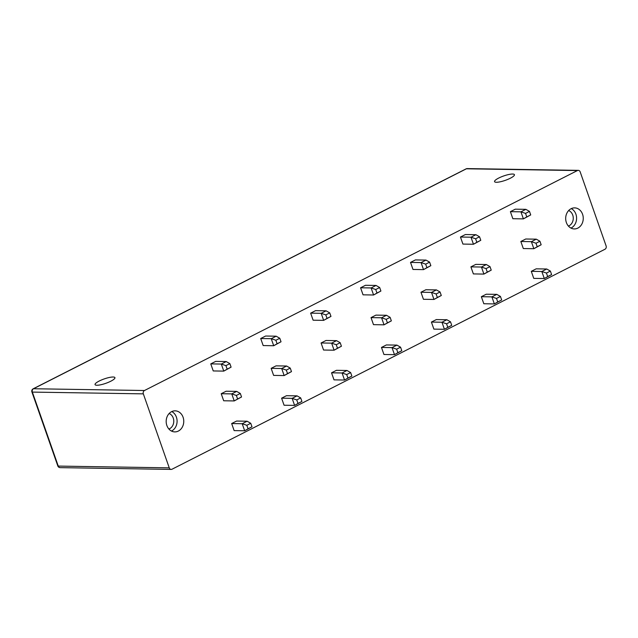 <?xml version="1.0" encoding="UTF-8"?>
<svg xmlns="http://www.w3.org/2000/svg" width="638" height="638" viewBox="0 0 638 638"><rect width="100%" height="100%" fill="white"/><g stroke="black" fill="none" stroke-linecap="round" stroke-linejoin="round"><path stroke-width="0.96" d="M169.253 467.853A2.552 2.129 90.9 0 0 171.175 469.409A2.552 2.129 90.9 0 0 172.037 469.209L604.96 249.259A2.552 2.129 90.9 0 0 606.1 245.909L580.189 171.917A2.552 2.129 90.9 0 0 578.259 170.362A2.552 2.129 90.9 0 0 577.398 170.569L144.483 390.512A2.552 2.129 90.9 0 0 143.335 393.861L169.253 467.853L58.257 466.083A2.552 2.129 90.9 0 0 60.179 467.638L171.175 469.409M520.839 241.499L525.752 239.003L536.295 239.17L531.374 241.666L533.846 248.716L523.304 248.541L520.839 241.499L531.374 241.666L536 243.237L537.228 246.754L533.846 248.716L541.16 244.761L537.228 246.754M531.287 271.333L536.199 268.829L546.734 269.005L541.822 271.501L544.294 278.543L533.751 278.375L531.287 271.333L541.822 271.501L546.447 273.064L547.675 276.589L544.294 278.543L551.607 274.595L547.675 276.589M460.453 237.033L465.373 234.537L475.908 234.704L470.996 237.208L473.46 244.25L462.925 244.083L460.453 237.033L470.996 237.208L475.613 238.771L476.849 242.296L473.46 244.25L480.781 240.303L476.849 242.296M470.9 266.867L475.82 264.371L486.355 264.539L481.443 267.035L483.907 274.085L473.372 273.917L470.9 266.867L481.443 267.035L486.06 268.606L487.296 272.131L483.907 274.085L491.228 270.129L487.296 272.131M481.347 296.702L486.26 294.206L496.803 294.373L491.882 296.869L494.354 303.919L483.819 303.744L481.347 296.702L491.882 296.869L496.508 298.44L497.744 301.957L494.354 303.919L501.675 299.964L497.744 301.957M410.521 262.409L415.434 259.913L425.969 260.081L421.056 262.577L423.52 269.627L412.985 269.451L410.521 262.409L421.056 262.577L425.674 264.148L426.91 267.665L423.52 269.627L430.841 265.671L426.91 267.665M420.968 292.236L425.881 289.74L436.416 289.907L431.503 292.411L433.968 299.453L423.433 299.286L420.968 292.236L431.503 292.411L436.121 293.974L437.357 297.499L433.968 299.453L441.289 295.506L437.357 297.499M431.408 322.07L436.328 319.574L446.863 319.742L441.951 322.238L444.415 329.288L433.88 329.12L431.408 322.07L441.951 322.238L446.568 323.809L447.804 327.334L444.415 329.288L451.736 325.332L447.804 327.334M360.582 287.778L365.494 285.282L376.029 285.449L371.117 287.945L373.589 294.995L363.046 294.828L360.582 287.778L371.117 287.945L375.742 289.516L376.97 293.041L373.589 294.995L380.902 291.04L376.97 293.041M371.029 317.612L375.941 315.116L386.476 315.284L381.564 317.78L384.036 324.83L373.493 324.654L371.029 317.612L381.564 317.78L386.189 319.351L387.418 322.868L384.036 324.83L391.349 320.874L387.418 322.868M381.476 347.439L386.389 344.943L396.924 345.11L392.011 347.614L394.483 354.656L383.94 354.489L381.476 347.439L392.011 347.614L396.637 349.177L397.865 352.702L394.483 354.656L401.796 350.709L397.865 352.702M310.642 313.146L315.555 310.65L326.098 310.818L321.177 313.322L323.649 320.364L313.114 320.196L310.642 313.146L321.177 313.322L325.803 314.885L327.039 318.41L323.649 320.364L330.97 316.408L327.039 318.41M321.089 342.981L326.002 340.485L336.545 340.652L331.624 343.148L334.097 350.198L323.562 350.031L321.089 342.981L331.624 343.148L336.25 344.719L337.486 348.244L334.097 350.198L341.418 346.243L337.486 348.244M331.537 372.815L336.449 370.319L346.992 370.487L342.072 372.983L344.544 380.033L334.009 379.857L331.537 372.815L342.072 372.983L346.697 374.554L347.933 378.071L344.544 380.033L351.865 376.077L347.933 378.071M260.703 338.523L265.623 336.027L276.158 336.194L271.246 338.69L273.71 345.732L263.175 345.565L260.703 338.523L271.246 338.69L275.863 340.253L277.099 343.778L273.71 345.732L281.031 341.785L277.099 343.778M271.15 368.349L276.071 365.853L286.606 366.021L281.693 368.525L284.157 375.567L273.622 375.399L271.15 368.349L281.693 368.525L286.31 370.088L287.547 373.613L284.157 375.567L291.478 371.611L287.547 373.613M281.597 398.184L286.518 395.688L297.053 395.855L292.14 398.351L294.604 405.401L284.07 405.234L281.597 398.184L292.14 398.351L296.758 399.922L297.994 403.447L294.604 405.401L301.926 401.446L297.994 403.447M210.771 363.891L215.684 361.395L226.219 361.563L221.306 364.059L223.779 371.109L213.236 370.941L210.771 363.891L221.306 364.059L225.932 365.63L227.16 369.155L223.779 371.109L231.092 367.153L227.16 369.155M221.219 393.726L226.131 391.23L236.666 391.397L231.754 393.893L234.226 400.935L223.683 400.768L221.219 393.726L231.754 393.893L236.371 395.456L237.607 398.981L234.226 400.935L241.539 396.988L237.607 398.981M231.666 423.552L236.578 421.056L247.113 421.224L242.201 423.728L244.665 430.77L234.13 430.602L231.666 423.552L242.201 423.728L246.818 425.291L248.054 428.816L244.665 430.77L251.986 426.814L248.054 428.816M566.361 222.518A10.527 8.788 90.9 0 0 574.296 228.93A10.527 8.788 90.9 0 0 582.574 214.28A10.527 8.788 90.9 0 0 574.639 207.876A10.527 8.788 90.9 0 0 566.361 222.518M183.082 417.252A10.527 8.788 -89.1 0 1 174.804 431.894A10.527 8.788 -89.1 0 1 166.861 425.49A10.527 8.788 -89.1 0 1 175.139 410.84A10.527 8.788 -89.1 0 1 183.082 417.252M510.392 211.664L515.305 209.168L525.848 209.336L520.927 211.832L523.399 218.882L512.856 218.714L510.392 211.664L520.927 211.832L525.553 213.403L526.781 216.928L523.399 218.882L530.712 214.926L526.781 216.928M525.848 209.336L529.484 211.401L530.712 214.926M529.484 211.401L525.553 213.403M536 243.237L539.931 241.236L536.295 239.17M539.931 241.236L541.16 244.761M546.447 273.064L550.379 271.07L546.734 269.005M550.379 271.07L551.607 274.595M475.908 234.704L479.545 236.778L480.781 240.303M479.545 236.778L475.613 238.771M486.06 268.606L489.992 266.604L486.355 264.539M489.992 266.604L491.228 270.129M496.508 298.44L500.439 296.439L496.803 294.373M500.439 296.439L501.675 299.964M425.969 260.081L429.605 262.146L430.841 265.671M429.605 262.146L425.674 264.148M436.121 293.974L440.053 291.981L436.416 289.907M440.053 291.981L441.289 295.506M446.568 323.809L450.5 321.807L446.863 319.742M450.5 321.807L451.736 325.332M376.029 285.449L379.674 287.515L380.902 291.04M379.674 287.515L375.742 289.516M386.189 319.351L390.121 317.349L386.476 315.284M390.121 317.349L391.349 320.874M396.637 349.177L400.568 347.184L396.924 345.11M400.568 347.184L401.796 350.709M326.098 310.818L329.734 312.891L330.97 316.408M329.734 312.891L325.803 314.885M336.25 344.719L340.182 342.718L336.545 340.652M340.182 342.718L341.418 346.243M346.697 374.554L350.629 372.552L346.992 370.487M350.629 372.552L351.865 376.077M276.158 336.194L279.795 338.26L281.031 341.785M279.795 338.26L275.863 340.253M286.31 370.088L290.242 368.094L286.606 366.021M290.242 368.094L291.478 371.611M296.758 399.922L300.689 397.921L297.053 395.855M300.689 397.921L301.926 401.446M226.219 361.563L229.863 363.628L231.092 367.153M229.863 363.628L225.932 365.63M236.371 395.456L240.311 393.463L236.666 391.397M240.311 393.463L241.539 396.988M246.818 425.291L250.758 423.297L247.113 421.224M250.758 423.297L251.986 426.814M571.289 208.61A10.527 8.788 -89.1 0 1 575.907 214.177A10.527 8.788 -89.1 0 1 570.978 228.085M568.649 210.548A8.134 6.795 -89.1 0 1 572.741 215.094A8.134 6.795 -89.1 0 1 568.402 226.067M496.38 182.277A10.527 2.337 160.7 0 1 494.554 181.639A10.527 2.337 160.7 0 1 501.077 176.965A10.527 2.337 160.7 0 1 512.601 174.038A10.527 2.337 160.7 0 1 514.427 174.676A10.527 2.337 160.7 0 1 507.896 179.35A10.527 2.337 160.7 0 1 496.38 182.277M113.101 377.01A10.527 2.337 -19.3 0 0 101.586 379.937A10.527 2.337 -19.3 0 0 95.054 384.61A10.527 2.337 -19.3 0 0 96.88 385.248A10.527 2.337 -19.3 0 0 108.404 382.321A10.527 2.337 -19.3 0 0 114.928 377.648A10.527 2.337 -19.3 0 0 113.101 377.01M169.15 413.52A8.134 6.795 -89.1 0 1 173.249 418.057A8.134 6.795 -89.1 0 1 168.903 429.031M171.789 411.574A10.527 8.788 -89.1 0 1 176.407 417.14A10.527 8.788 -89.1 0 1 171.478 431.057M143.335 393.861L32.347 392.091A2.552 2.129 -89.1 0 1 33.487 388.741A2.552 1.284 -116.9 0 0 33.152 388.813L466.075 168.871A2.552 1.284 63.1 0 1 466.402 168.791L33.487 388.741L144.483 390.512M33.152 388.813A2.552 2.552 0 0 0 31.9 391.939A2.552 0.566 160.7 0 0 32.347 392.091L58.257 466.083A2.552 0.566 160.7 0 1 57.811 465.931A2.552 2.552 0 0 0 60.179 467.638M578.259 170.362L467.271 168.591A2.552 2.129 90.9 0 0 466.402 168.791L577.398 170.569M467.271 168.591A2.552 2.552 0 0 0 466.075 168.871M31.9 391.939L57.811 465.931"/></g></svg>
